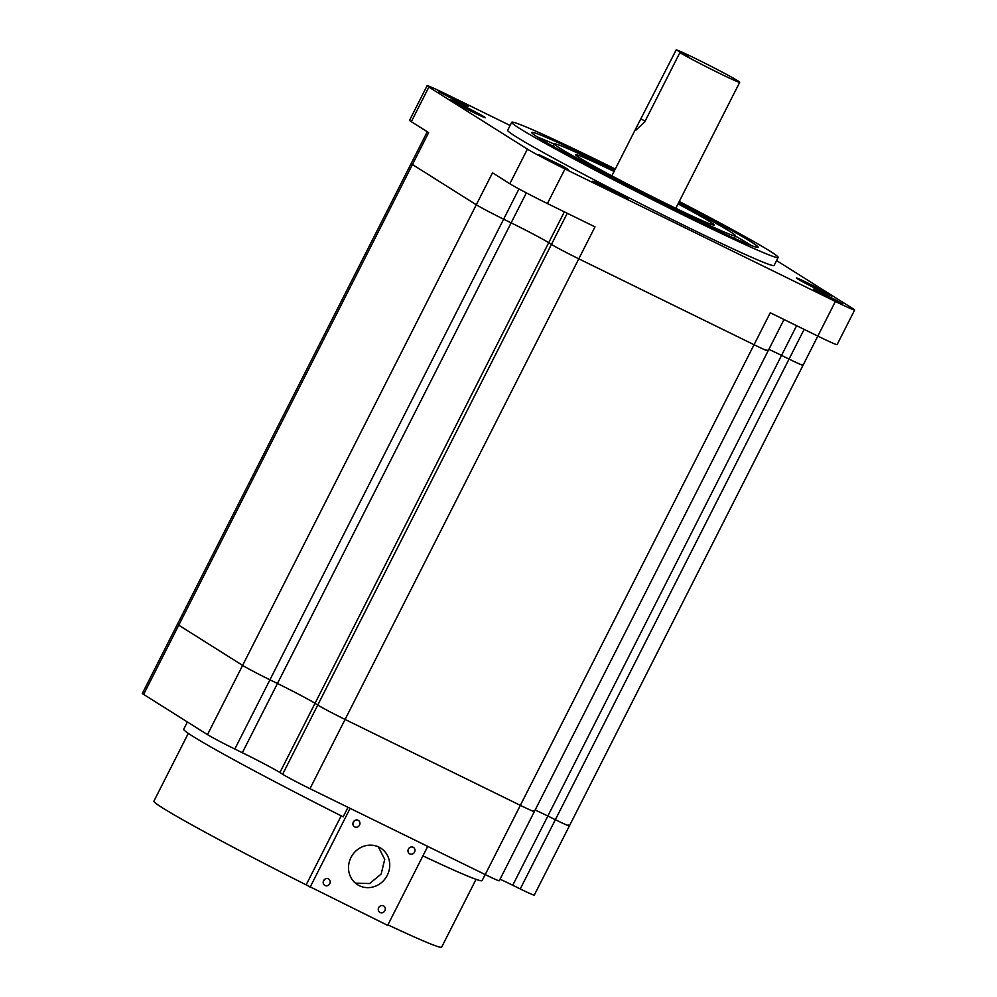 <?xml version="1.0" encoding="UTF-8"?>
<svg xmlns="http://www.w3.org/2000/svg" width="997" height="997" viewBox="0 0 997 997"><rect width="100%" height="100%" fill="white"/><g stroke="black" fill="none" stroke-linecap="round" stroke-linejoin="round"><path stroke-width="1.5" d="M679.879 52.642A35.855 1.284 26.9 0 0 713.229 70.251A35.855 1.284 26.9 0 0 739.724 82.277A35.855 1.284 26.9 0 0 702.262 61.864A35.855 1.284 26.9 0 0 676.215 49.85L636.211 127.828L635.799 130.271L644.76 121.871L679.879 52.642L688.578 56.979L676.215 49.85M684.914 54.187L684.528 54.96M473.737 112.574A19.865 0.71 26.9 0 0 485.389 117.746A19.865 0.71 26.9 0 0 461.611 104.934A19.865 0.71 26.9 0 0 449.959 99.762A19.865 0.71 26.9 0 0 473.737 112.574M820.157 290.788A19.865 0.71 26.9 0 0 831.81 295.947A19.865 0.71 26.9 0 0 808.031 283.136A19.865 0.71 26.9 0 0 796.379 277.976A19.865 0.71 26.9 0 0 820.157 290.788M616.47 194.029A19.865 0.71 26.9 0 0 628.122 199.188A19.865 0.71 26.9 0 0 604.344 186.377A19.865 0.71 26.9 0 0 592.692 181.217A19.865 0.71 26.9 0 0 616.47 194.029M614.501 170.624A101.582 3.627 26.9 0 0 613.915 170.337A101.582 3.627 26.9 0 0 554.344 143.917A101.582 3.627 26.9 0 0 675.954 209.407A101.582 3.627 26.9 0 0 735.524 235.828A101.582 3.627 26.9 0 0 678.446 203.064M614.937 169.764A126.968 4.536 26.9 0 0 606.164 165.452A126.968 4.536 26.9 0 0 531.7 132.427A126.968 4.536 26.9 0 0 683.705 214.293A126.968 4.536 26.9 0 0 758.169 247.318A126.968 4.536 26.9 0 0 678.882 202.204M751.19 245.449A126.968 4.536 26.9 0 0 735.4 236.065M615.311 169.029A149.376 5.334 26.9 0 0 599.322 161.14A149.376 5.334 26.9 0 0 511.723 122.282L507.672 130.271A149.376 5.334 26.9 0 0 686.497 226.593A149.376 5.334 26.9 0 0 774.096 265.439L778.146 257.45A149.376 5.334 26.9 0 0 679.256 201.469M511.723 122.282A149.376 5.334 26.9 0 0 690.547 218.605A149.376 5.334 26.9 0 0 778.146 257.45M614.077 171.459A77.679 2.779 26.9 0 0 575.668 154.722A77.679 2.779 26.9 0 0 668.651 204.809A77.679 2.779 26.9 0 0 714.213 225.01A77.679 2.779 26.9 0 0 678.022 203.899M833.106 299.761L842.739 304.035L836.595 300.371L813.427 289.167L833.106 299.761M458.707 102.28L468.341 106.554L462.197 102.89L439.029 91.687L458.707 102.28M558.694 165.253L568.327 169.527L562.183 165.876L539.016 154.66L558.694 165.253M510.103 125.472L446.382 94.241A32.864 1.171 26.9 0 0 427.115 85.692A32.864 1.171 26.9 0 0 428.884 87.063L527.401 149.114A32.864 1.171 26.9 0 0 564.987 168.942L835.386 301.468A32.864 1.171 26.9 0 0 854.653 310.017L837.094 344.638A32.864 1.171 -153.1 0 1 817.827 336.089L770.257 312.771L754.044 344.725L578.783 258.821A23.903 0.86 -153.1 0 1 551.453 244.402L548.711 242.682A32.864 1.171 26.9 0 0 511.137 222.867L503.635 219.178A23.903 0.86 -153.1 0 1 476.304 204.771L412.446 164.542A23.903 0.86 -153.1 0 1 411.163 163.545A23.903 0.86 26.9 0 0 412.446 164.542L178.75 625.181L242.607 665.398L178.75 625.181A23.903 0.86 26.9 0 1 177.466 624.184A23.903 0.86 26.9 0 0 178.75 625.181L143.63 694.411A23.903 0.86 -153.1 0 1 142.347 693.413L427.289 131.741M854.653 310.017A32.864 1.171 26.9 0 0 852.884 308.646L776.563 260.578M518.976 188.931L503.635 219.178A23.903 0.86 -153.1 0 1 476.304 204.771L412.446 164.542L428.648 132.601L411.312 121.684A32.864 1.171 -153.1 0 1 409.555 120.313L427.115 85.692M567.256 213.271L551.453 244.402A23.903 0.86 26.9 0 0 578.783 258.821L594.997 226.867L547.415 203.55A32.864 1.171 -153.1 0 1 509.841 183.735L492.506 172.817L242.607 665.398A23.903 0.86 26.9 0 0 269.938 679.817A23.903 0.86 -153.1 0 1 242.607 665.398L207.488 734.627L143.63 694.411M804.13 329.371L789.051 359.082A23.903 0.86 26.9 0 0 803.071 365.301A23.903 0.86 -153.1 0 1 789.051 359.082L781.548 355.393A32.864 1.171 26.9 0 0 768.849 349.374A32.864 1.171 26.9 0 1 781.548 355.393L547.852 816.032A32.864 1.171 26.9 0 0 535.165 810A32.864 1.171 -153.1 0 1 547.852 816.032L555.366 819.708L547.852 816.032L512.732 885.261A32.864 1.171 26.9 0 0 500.045 879.229M766.768 349.947A23.903 0.86 -153.1 0 1 768.064 350.944A23.903 0.86 -153.1 0 1 754.044 344.725L578.783 258.821L345.087 719.448L520.347 805.352L345.087 719.448A23.903 0.86 26.9 0 1 317.769 705.041L315.027 703.309L317.769 705.041A23.903 0.86 26.9 0 0 345.087 719.448L309.967 788.677A23.903 0.86 -153.1 0 1 282.637 774.258L279.908 772.538A32.864 1.171 26.9 0 0 242.333 752.723L234.818 749.034A23.903 0.86 -153.1 0 1 207.488 734.627M554.232 144.154A126.968 4.536 26.9 0 0 537.333 136.95M234.818 749.034L269.938 679.817L277.453 683.493A32.864 1.171 -153.1 0 1 315.027 703.309A32.864 1.171 -153.1 0 0 277.453 683.493L269.938 679.817L503.635 219.178L511.137 222.867A32.864 1.171 -153.1 0 1 548.711 242.682L279.908 772.538M282.637 774.258L551.453 244.402L548.711 242.682L564.352 211.85M784.003 319.514L534.367 811.57A23.903 0.86 -153.1 0 1 520.347 805.352A23.903 0.86 26.9 0 0 534.367 811.57A23.903 0.86 26.9 0 0 533.083 810.573M768.064 350.944A23.903 0.86 -153.1 0 1 754.044 344.725L485.227 874.581L309.967 788.677M835.386 301.468L569.374 825.927A23.903 0.86 26.9 0 1 555.366 819.708A23.903 0.86 26.9 0 0 569.374 825.927L534.255 895.156A23.903 0.86 -153.1 0 1 520.247 888.938L789.051 359.082L781.548 355.393L796.615 325.695M803.071 365.301A23.903 0.86 26.9 0 0 801.787 364.304M569.374 825.927A23.903 0.86 26.9 0 0 568.091 824.93M520.247 888.938L512.732 885.261M534.367 811.57L499.248 880.8A23.903 0.86 -153.1 0 1 485.227 874.581M380.119 912.517A3.739 3.477 122.2 0 0 383.795 906.024A3.739 3.477 122.2 0 0 378.773 907.482A3.739 3.477 122.2 0 0 380.119 912.517M323.24 881.684L324.785 879.242M325.034 885.51A3.739 3.477 122.2 0 0 328.723 879.03A3.739 3.477 122.2 0 0 323.689 880.488A3.739 3.477 122.2 0 0 325.034 885.51M354.758 826.937A3.739 3.477 122.2 0 0 358.434 820.444A3.739 3.477 122.2 0 0 353.399 821.914A3.739 3.477 122.2 0 0 354.758 826.937M352.963 823.098L354.508 820.668M409.842 853.931A3.739 3.477 122.2 0 0 413.518 847.45A3.739 3.477 122.2 0 0 408.483 848.908A3.739 3.477 122.2 0 0 409.842 853.931M359.331 885.697A21.66 20.202 122.2 0 0 386.774 876.238A21.66 20.202 122.2 0 0 380.667 848.073A21.66 20.202 122.2 0 0 378.922 847.089A21.66 20.202 122.2 0 0 351.48 856.548A21.66 20.202 122.2 0 0 357.587 884.725A21.66 20.202 122.2 0 0 359.331 885.697M355.406 883.13L369.613 883.554L381.178 874.008L384.717 859.377L378.274 846.789M187.386 721.965L183.697 729.243A167.309 5.982 26.9 0 0 192.695 736.21A167.309 5.982 26.9 0 0 343.18 816.83L348.003 807.321M188.308 733.356L153.899 801.164A161.327 5.77 26.9 0 0 162.573 807.894A161.327 5.77 26.9 0 0 306.154 884.862L341.186 815.82M387.92 924.855A161.327 5.77 26.9 0 0 441.646 947.15L476.055 879.329M306.154 884.862L387.671 925.353L427.725 846.403M422.927 855.875A167.309 5.982 26.9 0 0 482.099 880.625L485.178 874.556M350.121 808.355L310.055 887.318M645.146 121.098L641.096 119.079M428.884 87.063L411.312 121.684M564.987 168.942L547.415 203.55M527.401 149.114L509.841 183.735M526.354 192.87L242.333 752.723M611.846 175.846L636.211 127.828M675.792 208.286L739.724 82.277M553.123 146.347L554.344 143.917M734.291 238.258L735.524 235.828"/></g></svg>
